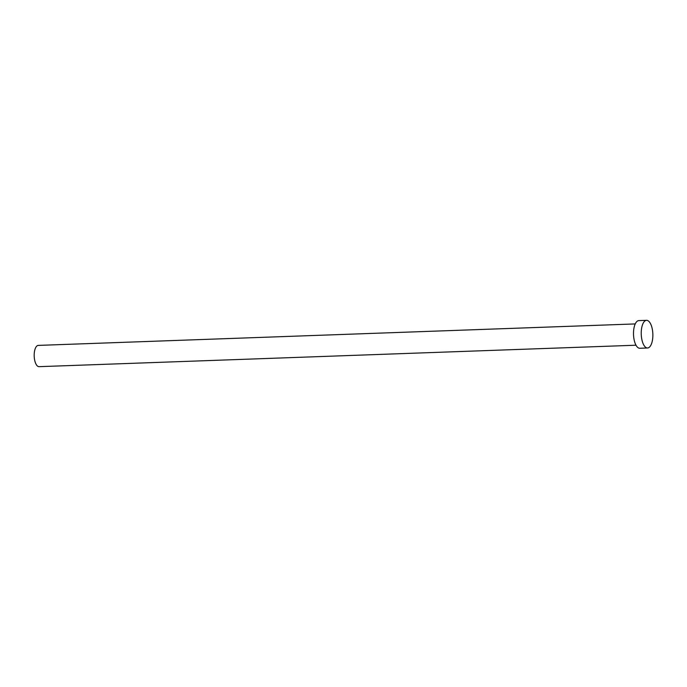 <?xml version="1.0" encoding="UTF-8"?>
<svg xmlns="http://www.w3.org/2000/svg" width="687" height="687" viewBox="0 0 687 687"><rect width="100%" height="100%" fill="white"/><g stroke="black" fill="none" stroke-linecap="round" stroke-linejoin="round"><path stroke-width="1.03" d="M635.999 345.209L39.047 366.669A10.649 4.466 -92.1 0 1 34.35 352.44A10.649 4.466 -92.1 0 1 38.283 345.398L635.235 323.929M647.54 347.983L639.82 348.266A13.834 5.805 -92.1 0 1 633.715 329.76A13.834 5.805 -92.1 0 1 638.824 320.606L646.544 320.331A13.834 5.805 -92.1 0 1 652.65 338.828A13.834 5.805 -92.1 0 1 647.54 347.983A13.834 5.805 -92.1 0 1 641.443 329.485A13.834 5.805 -92.1 0 1 646.544 320.331"/></g></svg>
